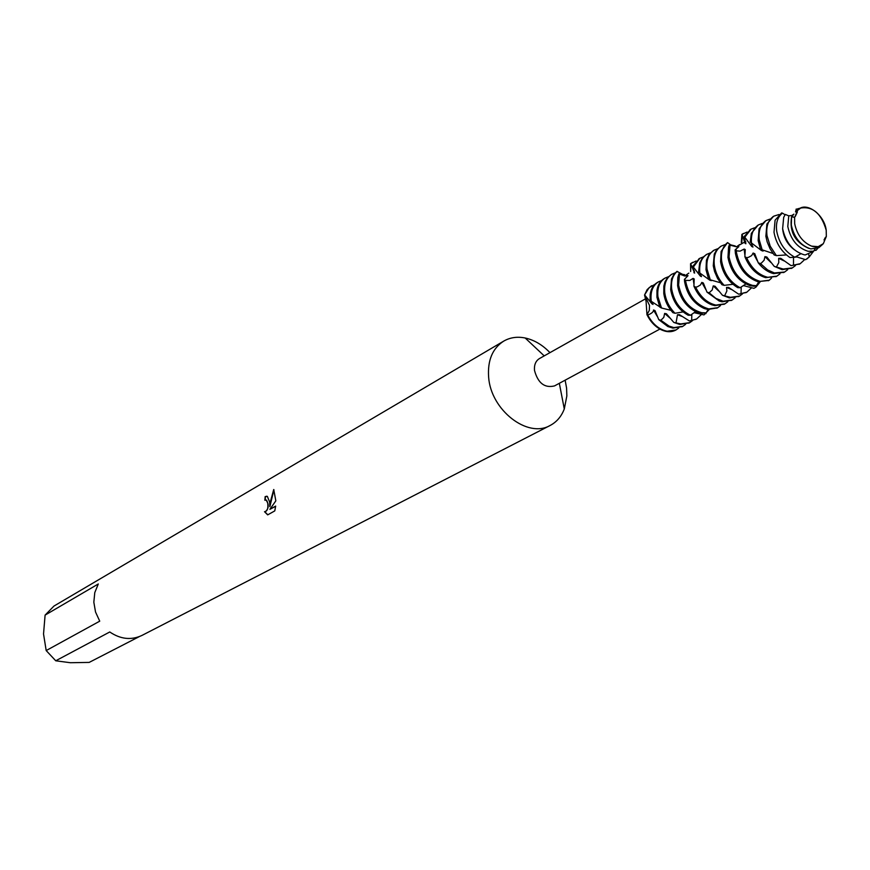 <?xml version="1.0" encoding="UTF-8"?>
<svg xmlns="http://www.w3.org/2000/svg" width="870" height="870" viewBox="0 0 870 870"><rect width="100%" height="100%" fill="white"/><g stroke="black" fill="none" stroke-linecap="round" stroke-linejoin="round"><path stroke-width="1.3" d="M823.324 243.654L818.213 246.667L811.579 246.134C802.651 242.219 797.018 234.737 794.68 223.699L794.604 217.413L794.68 223.699C797.018 234.737 802.651 242.219 811.579 246.134C816.43 247.678 820.345 246.852 823.324 243.654L826.326 236.477L826.217 230.235C824.336 214.118 805.392 200.742 797.703 210.268L794.604 217.413L797.703 210.312M645.627 298.769L539.443 358.57C535.724 360.898 534.071 364.824 534.485 370.348C537.921 383.104 544.598 388.292 554.505 385.91L659.895 329.077M549.96 352.644C542.499 344.868 534.234 339.985 525.175 337.995C517.258 336.407 510.103 337.451 503.719 341.116C492.518 348.348 487.483 360.332 488.625 377.08C490.778 410.096 527.688 438.687 550.188 425.441C556.702 421.993 561.4 416.502 564.293 408.954L566.848 395.959L566.587 388.096L565.13 380.179M269.613 501.968L269.863 506.677L270.461 501.479L273.724 489.516L275.833 500.848L269.885 509.341L275.659 506.079L274.779 510.897L267.677 514.877L264.513 511.701C267.297 511.419 268.351 508.537 267.71 503.045L266.231 500.141L264.85 500.239L265.165 496.574L267.362 496.4L269.613 501.968M46.186 650.564L43.533 633.991L45.099 615.112L98.299 583.977L94.786 592.59L93.829 602.192L95.526 611.991L99.735 621.169L46.186 650.564L55.745 660.787L109.75 631.979C120.549 639.265 131.261 640.418 141.908 635.448L550.188 425.441M139.211 636.655L89.175 662.407L70.383 662.722L55.745 660.787M685.593 324.336L682.874 326.293L673.902 327.599L669.095 326.119L660.863 320.28L658.775 319.649L655.001 310.568L653.522 310.014C653.664 311.754 651.739 313.428 647.748 315.06L646.965 314.722C650.423 321.693 655.175 326.707 661.222 329.763C666.637 332.253 671.51 332.351 675.816 330.056L675.566 330.187C664.669 333.982 655.132 328.827 646.965 314.722L646.073 301.39L644.55 295.05L649.52 305.457L649.314 310.362L646.965 314.712L649.314 310.362L649.52 305.457L644.539 295.05L649.096 287.655L654.773 284.446M265.926 500.022L266.524 500.174C269.145 505.165 268.667 509.048 265.1 511.81M264.85 511.788L267.808 514.812M266.807 496.194L265.459 496.607L265.154 500.098M273.93 489.788L269.863 506.677M275.638 506.286L269.885 509.341M651.445 285.838L647.204 289.536L644.539 295.039L647.117 289.656L651.684 285.708M503.719 341.116L53.994 606.042L45.099 615.112M797.301 212.193L795.267 216.478M824.738 238.358L826.326 236.477L826.217 230.235C821.334 213.552 812.841 206.146 800.759 208.028L797.703 210.268L796.757 209.289L795.941 211.682M794.604 217.413L791.602 216.76L791.319 225.091C794.169 237.727 800.672 245.666 810.84 248.918L818.833 247.689L822.465 244.513M791.613 216.771L792.994 215.695L792.265 215.466L791.646 216.75M791.548 217.011C789.307 231.822 795.049 242.262 808.763 248.352L808.828 248.363M792.265 215.466L788.764 215.847L785.305 214.433L783.685 217.348L782.63 228.69C785.74 242.534 792.864 251.234 804.032 254.758L805.228 254.953L813.624 251.191L808.078 251.289C797.507 247.928 790.743 239.674 787.796 226.548L788.764 215.847M651.728 301.651L651.88 303.815L653.044 304.456L651.63 301.52M657.916 282.174L657.415 282.445C653.403 284.838 650.988 288.851 650.162 294.484L650.097 300.335L651.271 301.314L651.162 300.52C650.325 291.678 652.739 285.469 658.405 281.88L661.504 280.629M658.775 319.649L667.823 326.522L672.912 328.131L682.374 326.544M653.522 310.014L657.263 316.419M644.898 295.267L651.88 303.815M678.763 327.99L676.055 329.926L667.105 331.231C659.09 329.534 652.641 324.14 647.748 315.06M651.271 301.314L659.667 306.795M660.526 307.48L662.364 308.187M692.487 320.649L689.747 322.629L680.764 323.923L673.815 322.433L666.442 313.776L664.626 313.428L669.759 317.92M664.626 313.428L663.788 317.409L660.863 320.28M664.68 278.324L664.18 278.596C660.254 280.923 657.85 284.827 656.981 290.297L656.948 297.279L659.797 307.088L661.515 308.013L657.938 296.724C657.089 287.85 659.504 281.619 665.169 278.03L668.301 276.769M673.815 322.433L679.764 324.456L689.236 322.879M661.515 308.013L670.9 310.318M701.524 314.407L696.674 318.931L689.442 320.986L679.437 314.657L677.491 314.722L682.08 316.452M677.491 314.722L676.088 322.498M671.499 274.442L667.453 277.693L664.963 281.956L663.854 286.099L663.777 293.451C664.811 300.661 667.845 307.066 672.901 312.678L675.022 313.265C669.334 307.501 665.92 300.715 664.778 292.896C663.908 283.99 666.322 277.748 671.988 274.148L675.153 272.875M689.442 320.986L696.163 319.181M677.034 271.32L673.978 274.224L671.488 279.02L670.661 289.59C672.738 301.292 678.567 309.829 688.148 315.223L690.454 315.255C680.22 310.177 673.956 301.444 671.673 289.036C670.846 281.228 672.651 275.366 677.11 271.451L677.589 271.908M709.115 309.655L703.993 314.907L694.086 312.678M683.07 274.615L677.11 271.451M690.454 315.255L695.576 311.645M694.184 279.02L693.096 278.378L689.79 280.455L685.538 280.368L684.407 279.411L688.029 275.692L684.712 275.997L678.883 273.843L684.603 274.637M678.883 273.843L677.784 277.595L677.61 285.708C679.981 298.366 686.386 307.197 696.848 312.189L700.654 313.265L706.157 312.852L701.688 312.721C689.432 309.176 681.743 299.976 678.622 285.132L679.448 274.496M687.365 275.366L686.724 277.084M690.932 264.806L690.639 271.505L690.573 263.675L696.076 261M684.407 279.411L684.614 281.782C687.061 294.669 693.607 303.576 704.243 308.513L707.745 309.47L717.293 307.915M692.313 262.599L690.573 263.675M720.469 305.62L717.815 307.654L708.778 308.915C696.489 305.348 688.779 296.104 685.636 281.206L685.538 280.368M693.096 278.378L693.879 283.816M690.693 263.817L694.63 273.104L692.737 266.372L693.346 267.057L699.882 258.27L703.167 256.976M694.521 271.146L693.89 272.712M742.404 293.951L739.511 296.083L730.43 297.322L722.459 295.278L715.096 286.263L713.226 285.893L712.225 289.971L709.115 292.798L706.984 292.124L703.341 282.989L701.818 282.413L700.448 284.969L697.392 286.785L695.619 287.165L693.923 286.187C697.957 295.441 703.884 301.64 711.703 304.794L714.89 305.653L724.46 304.098M693.923 286.197L694.195 278.933M699.371 258.575L692.737 266.372M701.818 282.413L705.809 289.547M727.831 301.738L724.982 303.826L715.934 305.087C707.386 303.13 700.611 297.149 695.619 287.165M693.346 267.057L700.296 276.04L701.481 276.627L699.839 273.017M700.198 273.55L700.296 276.051M706.984 292.124L719.218 301.031L722.1 301.792L731.681 300.237M706.483 254.529L702.753 257.411L699.687 262.794L698.632 272.038L699.828 273.006C698.969 264.056 701.361 257.792 707.005 254.225L710.322 252.92M713.226 285.893L718.783 291.058M735.085 297.855L732.214 299.976L723.155 301.227L715.89 298.41L709.115 292.798M699.828 273.006L709.692 280.096L711.29 280.662L710.757 279.922M709.344 279.313L709.702 280.107M710.953 279.966L711.29 280.662M722.459 295.278L729.364 297.888L738.967 296.355M713.672 250.44L708.952 254.562L706.418 260.26L706.005 269.798L708.528 278.857L710.279 279.814L707.049 269.211C706.103 260.119 708.484 253.757 714.183 250.125L717.532 248.82M728.636 287.437L726.515 287.404L731.55 289.547M726.515 287.404L726.885 290.939L724.819 295.398M710.279 279.814L720.36 282.739M751.593 287.785L746.873 292.157L738.695 294.201L728.549 287.372M720.915 246.319L716.771 249.69L714.281 254.127L713.259 265.741L714.553 271.473L717.587 278.476L721.959 284.718L724.134 285.36C718.74 279.498 715.477 272.756 714.313 265.143C713.356 256.008 715.727 249.636 721.437 246.003L724.819 244.687M738.695 294.201L746.329 292.429M759.988 282.108L755.976 287.111L753.931 288.351L743.404 285.567M720.577 261.642C722.655 273.191 728.364 281.847 737.684 287.633L740.076 287.731C730.082 282.206 723.938 273.31 721.643 261.043C720.697 252.626 722.676 246.482 727.57 242.6L721.121 251.408L720.577 261.642M731.083 245.144L727.57 242.6M740.065 287.731L745.84 284.001M735.259 245.971L729.473 244.568M727.962 257.509C730.898 271.766 738.217 281.13 749.896 285.61L754.062 286.274L756.389 285.675L752.659 285.425C740.218 281.662 732.344 272.147 729.038 256.9L730.05 245.155L729.462 244.557L728.582 246.939L727.962 257.509M741.795 242.262L742.284 235.998M738.858 246.634L738.195 246.319L737.543 247.841M738.195 246.319L736.531 246.797L730.05 245.155M741.283 242.61L741.882 234.389L747.047 232.083M743.023 233.736L741.882 234.389M744.861 256.683L745.275 249.592L744.144 249.059L740.055 251.147L736.292 250.821L735.128 249.875L735.4 253.333C738.434 267.819 745.873 277.258 757.726 281.662L768.775 280.455M735.128 249.875L738.88 246.601M771.538 278.063L769.33 280.173L760.206 281.38C747.732 277.584 739.826 268.036 736.498 252.724L736.281 250.81M742.023 234.454L745.111 243.393L745.884 243.752L744.187 236.586L744.818 237.205L751.071 229.136L754.584 227.799M745.84 241.784L745.111 243.404M744.144 249.059L744.85 254.812M750.527 229.462L744.187 236.586M754.758 253.768L753.137 253.029L751.647 255.606L748.45 257.346L746.601 257.672L744.861 256.672C749.494 267.797 756.411 274.789 765.611 277.66L776.388 276.388M744.818 237.205L751.745 246.493L752.974 247.058L750.962 242.578M751.734 243.709L751.756 246.504M753.137 253.029L757.455 261.076M779.966 273.854L776.953 276.105L767.808 277.312C758.76 275.061 751.691 268.525 746.601 257.672M758.096 225.156L751.354 233.323L750.234 242.001L751.452 242.958C750.821 234.28 753.213 228.234 758.64 224.83L762.196 223.481M774.224 266.361L766.84 257.02L764.926 256.617L764.099 260.25L761.522 262.925L760.456 263.567L758.259 262.849C762.838 268.602 767.949 272.19 773.571 273.626L784.077 272.288M758.259 262.849L754.714 253.605M751.462 242.958L761.446 250.527L763.088 251.082L762.25 249.842M764.926 256.617L770.983 262.566M787.676 269.722L784.642 272.005L774.376 272.952L767.677 269.961L760.456 263.567M762.577 249.929L763.088 251.082M765.73 220.806L759.097 228.712L758.151 240.588L760.369 248.831L762.163 249.82L759.271 239.968C758.216 230.626 760.554 224.123 766.285 220.48L769.874 219.131M795.463 265.557L792.407 267.873L783.228 269.047L774.213 266.361L782.097 269.656L791.83 268.156M762.163 249.82L773.017 253.464M804.837 259.445L800.226 263.697L791.08 265.654L780.792 258.325L778.672 258.325L784.196 260.946M778.672 258.325L778.78 262.642L776.649 266.546M773.441 216.423L766.894 224.068L765.872 236.27L767.155 241.86L770.037 248.711L774.148 254.943L776.388 255.639L770.222 246.188L767.003 235.639C765.926 226.254 768.264 219.74 773.995 216.086L779.063 214.52M791.08 265.654L799.65 263.98M774.006 232.268C776.007 243.143 781.325 251.571 789.938 257.542L794.832 257.226C785.11 251.876 779.074 243.187 776.703 231.148C775.703 222.774 777.639 216.782 782.521 213.172L781.651 212.9L775.083 220.208L774.006 232.268M813.733 251.028L809.22 256.933L805.663 259.684L809.578 256.672M782.63 228.636C783.489 237.314 787.35 244.339 794.234 249.69M785.066 214.77L782.521 213.172M794.821 257.226L800.781 253.779M817.833 248.233L816.049 250.288L814.102 250.473M796.159 209.55L798.007 208.724M796.235 209.007L795.539 211.921M800.933 207.952L796.757 209.289M826.217 236.64L823.999 239.946M724.134 285.36L732.91 284.294M756.389 285.675L758.792 281.913M755.965 285.795L755.976 287.111M741.229 286.969L741.022 293.647M675.022 313.265L683.037 311.917M706.157 312.852L708.126 309.535M776.388 255.628L786.426 254.932M813.624 251.191L815.027 249.059M808.632 253.659L809.22 256.933M805.663 259.684L795.832 256.628M793.527 257.357L793.505 265.154M705.918 312.928L705.929 313.646M691.813 314.298L691.672 320.388M794.962 257.15L796.953 257.009M742.991 285.828L743.85 285.686M559.334 383.311L564.293 408.954M544.218 355.884L525.175 337.995M744.829 241.98L736.227 246.83L744.829 241.98M821.334 245.373L819.192 247.406M682.874 326.293L681.873 326.815M689.747 322.629L688.736 323.161M696.674 318.931L695.663 319.464M717.815 307.654L716.782 308.208M739.511 296.083L738.445 296.648M746.873 292.157L745.797 292.733M769.33 280.173L768.232 280.76M792.407 267.873L791.265 268.471M800.226 263.697L799.084 264.306M808.469 257.553L807.012 258.923M688.822 273.115L684.712 275.997M793.886 214.161L791.504 215.706M739.685 244.546L736.531 246.797M736.281 250.799L736.042 249.103M800.759 208.028L797.649 208.822M773.995 216.086L772.864 216.728M766.285 220.48L765.165 221.11M784.642 272.005L783.522 272.604M758.64 224.83L757.531 225.46M776.953 276.105L775.844 276.703M751.071 229.136L749.973 229.767M743.556 233.41L742.469 234.03M721.437 246.003L720.371 246.612M714.183 250.125L713.139 250.723M707.005 254.225L705.961 254.812M732.214 299.976L731.159 300.531M699.882 258.27L698.849 258.858M724.982 303.826L723.938 304.391M692.814 262.294L691.791 262.87M671.988 274.148L670.998 274.713M665.169 278.03L664.18 278.596M658.405 281.88L657.415 282.445"/></g></svg>
